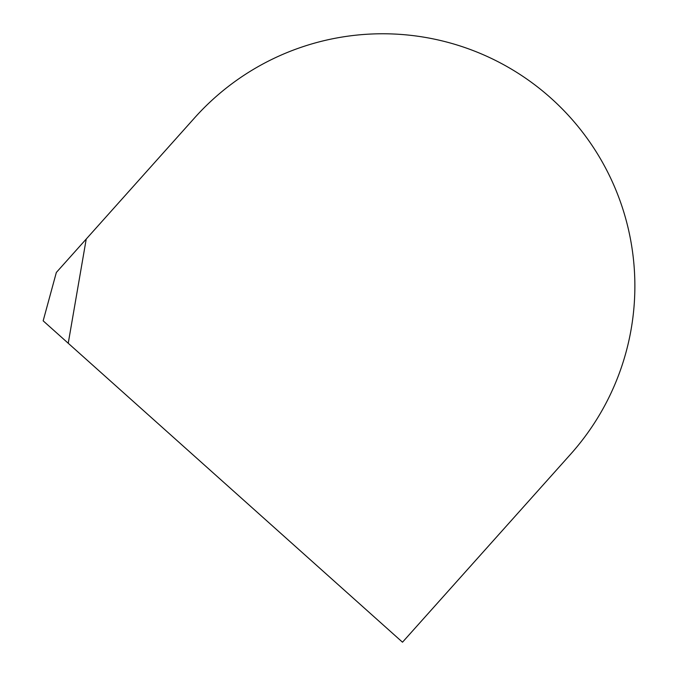 <?xml version="1.0" encoding="UTF-8"?>
<svg xmlns="http://www.w3.org/2000/svg" width="676" height="676" viewBox="0 0 676 676"><rect width="100%" height="100%" fill="white"/><g stroke="black" fill="none" stroke-linecap="round" stroke-linejoin="round"><path stroke-width="1.01" d="M68.234 343.264L86.232 239.042L194.595 117.869L56.336 272.47L43.163 320.838L402.499 642.2L570.654 454.171A252.249 252.249 0 0 0 550.779 97.995A252.249 252.249 0 0 0 194.595 117.869A252.249 252.249 0 0 1 550.779 97.995A252.249 252.249 0 0 1 570.654 454.171"/></g></svg>
